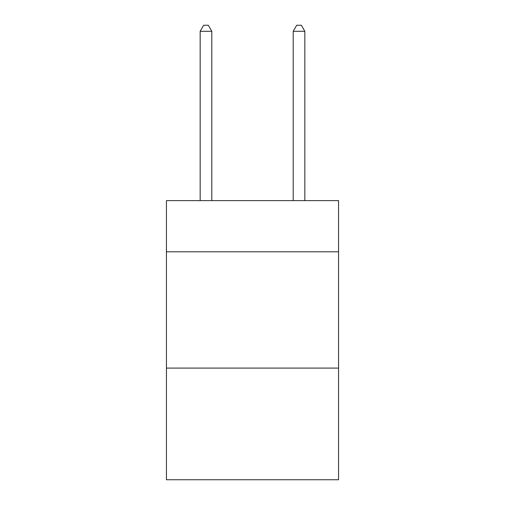 <?xml version="1.0" encoding="UTF-8"?>
<svg xmlns="http://www.w3.org/2000/svg" width="505" height="505" viewBox="0 0 505 505"><rect width="100%" height="100%" fill="white"/><g stroke="black" fill="none" stroke-linecap="round" stroke-linejoin="round"><path stroke-width="0.76" d="M338.565 251.799L338.565 200.63L166.435 200.63L166.435 251.799L338.565 251.799L338.565 479.75L166.435 479.75L166.435 251.799M338.565 368.101L166.435 368.101M211.797 200.63L211.797 31.297L200.163 31.297L200.163 200.63M200.163 31.297L203.654 25.25L208.306 25.25L211.797 31.297M304.837 200.63L304.837 31.297L293.203 31.297L293.203 200.63M293.203 31.297L296.694 25.25L301.346 25.25L304.837 31.297"/></g></svg>
